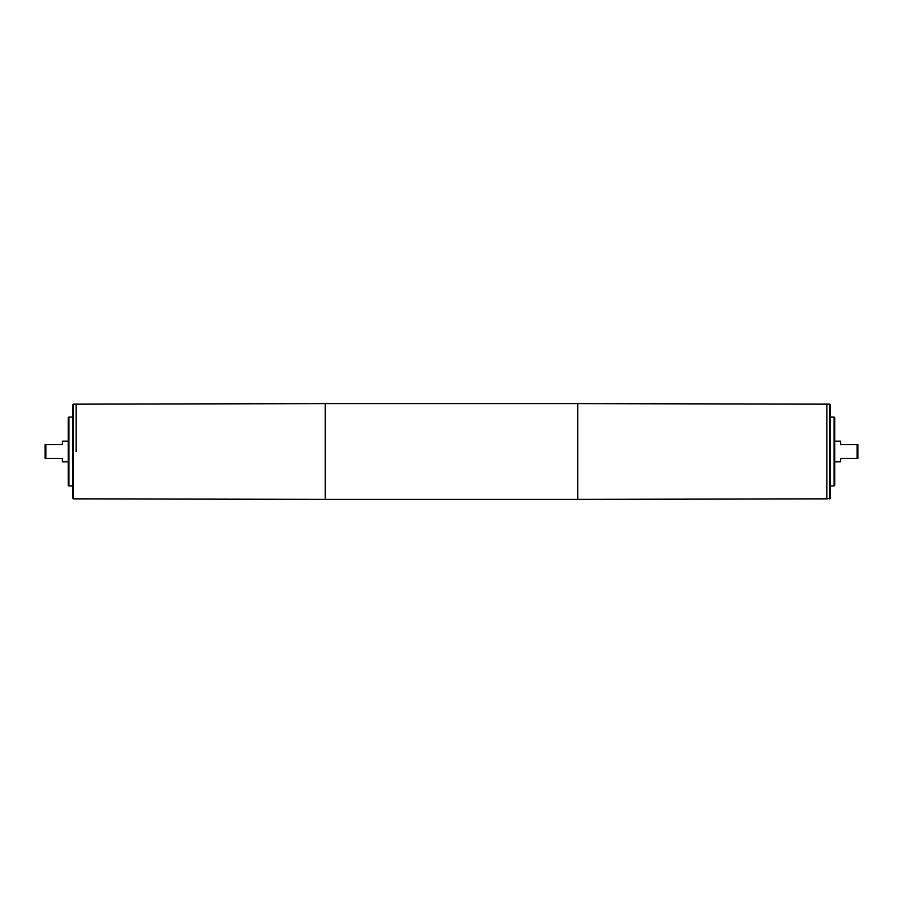 <?xml version="1.0" encoding="UTF-8"?>
<svg xmlns="http://www.w3.org/2000/svg" width="903" height="903" viewBox="0 0 903 903"><rect width="100%" height="100%" fill="white"/><g stroke="black" fill="none" stroke-linecap="round" stroke-linejoin="round"><path stroke-width="1.35" d="M830.297 494.336L830.297 495.273M829.609 498.851L829.609 404.149L577.762 403.63L577.762 499.37L826.855 498.851L826.866 404.149L826.855 498.851L830.297 498.163L830.297 404.837L830.297 477.247M830.297 479.674L830.297 481.818M830.297 481.243L830.297 482.439M830.297 478.895L830.297 480.012M72.703 498.163L72.703 404.837L73.391 404.149L73.391 498.851L72.703 498.163M834.778 461.828L840.637 461.828L840.637 458.385L857.85 458.385L857.85 444.615L840.637 444.615L840.637 441.172L834.778 441.172M857.161 458.385L857.161 444.615M76.145 451.5L76.134 404.149L76.145 451.5M45.839 444.615L45.15 444.615L45.15 458.385L45.839 458.385L45.839 444.615L62.363 444.615L62.363 441.172L68.222 441.172M45.839 458.385L62.363 458.385L62.363 461.828L68.222 461.828M68.222 485.25L68.222 417.75L68.91 417.062L68.91 485.938L68.222 485.25M72.703 485.938L68.91 485.938M73.391 404.149L325.238 403.63L325.238 499.37L73.391 498.851M830.297 485.938L834.09 485.938L834.778 485.25L834.778 417.75L834.09 417.062L830.297 417.062M834.09 485.938L834.09 417.062M325.238 499.37L577.762 499.37M325.238 403.63L577.762 403.63M72.703 417.062L68.91 417.062M829.609 404.149L830.297 404.837"/></g></svg>
